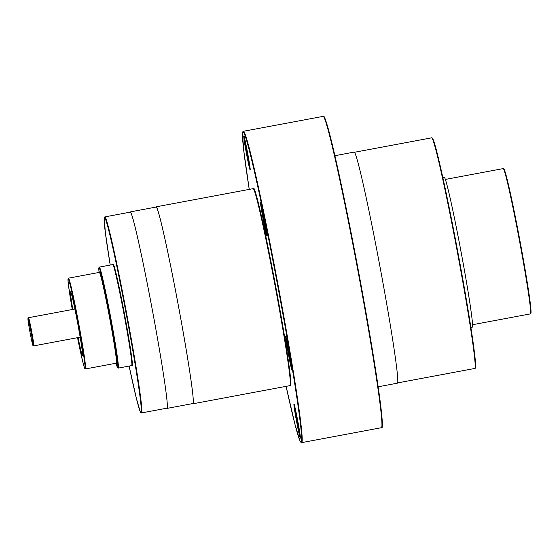 <?xml version="1.0" encoding="UTF-8"?>
<svg xmlns="http://www.w3.org/2000/svg" width="559" height="559" viewBox="0 0 559 559"><rect width="100%" height="100%" fill="white"/><g stroke="black" fill="none" stroke-linecap="round" stroke-linejoin="round"><path stroke-width="0.84" d="M27.95 318.539L28.509 317.722A14.667 0.538 79.4 0 1 28.53 317.708A14.667 0.538 79.4 0 1 31.751 332.018A14.667 0.538 79.4 0 1 33.959 345.839L33.128 345.238A13.961 0.51 -100.6 0 0 31.038 332.158A13.961 0.51 -100.6 0 0 27.95 318.539A13.961 0.51 -100.6 0 0 30.032 332.339A13.961 0.51 -100.6 0 0 32.813 345.294L33.638 345.895L80.161 337.189M78.057 337.58A32.38 1.188 -100.6 0 0 82.494 355.468A32.38 1.188 -100.6 0 0 77.701 323.423A32.38 1.188 -100.6 0 0 70.581 291.812A32.38 1.188 -100.6 0 0 72.796 309.42M155.94 207.096A100.187 3.668 79.4 0 1 156.15 206.816A100.187 3.668 79.4 0 1 178.188 304.62A99.949 3.661 79.4 0 1 192.96 403.535L167.036 408.391A99.949 3.661 79.4 0 1 166.743 408.203M104.84 216.899A99.719 3.654 79.4 0 1 126.774 314.235A99.719 3.654 79.4 0 1 141.525 412.926L140.099 411.263L136.354 398.26L129.115 366.075A99.243 3.634 -100.6 0 0 141.266 408.783A99.243 3.634 -100.6 0 0 126.299 314.326A99.243 3.634 -100.6 0 0 106.098 220.854A99.243 3.634 -100.6 0 0 110.214 265.064L105.323 232.439L104.295 217.444L104.84 216.899L130.303 212.134A99.719 3.654 79.4 0 1 152.244 309.469A99.949 3.661 79.4 0 1 167.036 408.391M130.058 212.175A99.949 3.661 79.4 0 1 130.261 211.903A99.949 3.661 79.4 0 1 152.251 309.469A99.719 3.654 79.4 0 1 166.994 408.161L141.525 412.926M130.261 211.903L156.192 207.047A99.949 3.661 79.4 0 1 178.174 304.62A100.187 3.668 79.4 0 1 193.009 403.766A100.187 3.668 79.4 0 1 192.715 403.584M334.904 155.702L354.147 152.097A117.551 4.304 79.4 0 1 380.008 266.846A117.551 4.304 79.4 0 1 397.393 383.181L378.15 386.786M442.833 177.51L444.251 177.245A76.255 2.795 79.4 0 1 461.028 251.683A76.255 2.795 79.4 0 1 472.306 327.148L470.888 327.413M33.128 345.238L32.457 341.654M32.813 345.294L32.142 341.71M85.492 368.94L84.36 367.515L82.627 361.24L77.54 337.678A45.705 1.677 -100.6 0 0 85.094 367.976A45.705 1.677 -100.6 0 0 78.183 323.333A45.705 1.677 -100.6 0 0 68.505 279.262A45.705 1.677 -100.6 0 0 72.279 309.518L68.617 286.383L67.967 279.905L68.505 278.165A46.173 1.691 79.4 0 1 78.658 323.242A46.173 1.691 79.4 0 1 85.492 368.94L116.37 363.161A46.173 1.691 -100.6 0 0 109.543 317.463A46.173 1.691 -100.6 0 0 99.383 272.387L99.607 272.61M99.6 272.589A46.642 1.712 79.4 0 1 110.018 317.372A46.642 1.712 79.4 0 1 116.496 362.896M118.256 368.108L117.104 366.683L116.062 363.217A50.911 1.866 -100.6 0 0 110.172 317.344A50.911 1.866 -100.6 0 0 99.076 272.45L98.789 268.837L99.348 267.097A51.386 1.88 79.4 0 1 110.654 317.253A51.386 1.88 79.4 0 1 118.256 368.108L131.714 365.586A51.386 1.88 -100.6 0 0 124.112 314.738A51.386 1.88 -100.6 0 0 112.806 264.575L113.016 264.756A51.854 1.901 79.4 0 1 124.587 314.647A51.854 1.901 79.4 0 1 131.84 365.362M472.551 324.716L530.414 313.885A73.907 2.711 -100.6 0 0 519.479 240.747A73.907 2.711 -100.6 0 0 503.226 168.594L503.918 168.937C504.057 169.167 504.449 169.035 506.74 177.755C510.297 191.912 514.692 212.881 519.926 240.663A73.439 2.69 79.4 0 1 530.638 313.278M432.107 138.248A116.845 4.283 79.4 0 1 457.877 252.277A116.845 4.283 79.4 0 1 475.087 367.906M431.632 137.835C431.841 137.395 432.352 137.982 433.162 139.61C436.684 147.429 447.724 197.823 457.877 252.277C468.107 306.709 476.03 357.69 475.576 366.25C475.409 368.06 475.15 368.793 474.787 368.458A117.313 4.297 -100.6 0 0 457.437 252.354A117.313 4.297 -100.6 0 0 431.632 137.835L354.462 152.279M193.009 403.766L290.03 385.612A100.187 3.668 -100.6 0 0 275.21 286.46A100.187 3.668 -100.6 0 0 253.171 188.656L253.353 188.551M253.276 188.676A100.655 3.689 79.4 0 1 275.692 286.369A100.655 3.689 79.4 0 1 290.121 385.556M301.657 442.63L300.931 442.372L299.959 440.758L294.97 424.323L286.096 386.346A157.904 5.786 -100.6 0 0 301.329 432.82A157.904 5.786 -100.6 0 0 277.753 285.984A157.904 5.786 -100.6 0 0 246.631 140.554A157.904 5.786 -100.6 0 0 249.237 189.396L243.78 150.776L242.487 133.657L242.809 131.798L243.389 131.295A158.372 5.807 79.4 0 1 278.228 285.894A158.372 5.807 79.4 0 1 301.657 442.63L381.399 427.705A158.372 5.807 -100.6 0 0 357.97 270.968A158.372 5.807 -100.6 0 0 323.13 116.37C324.479 113.184 329.796 132.553 339.096 174.492C345.224 202.742 351.66 234.871 358.417 270.884A157.904 5.786 79.4 0 1 381.748 427.16M244.311 137.374A16.868 0.615 -100.6 0 0 246.826 153.012A16.868 0.615 -100.6 0 0 250.139 168.504M244.332 136.326L243.92 136.172L247.602 152.873A17.336 0.636 79.4 0 1 250.166 170.027A17.336 0.636 79.4 0 1 246.351 153.103A17.336 0.636 79.4 0 1 243.787 135.949A17.336 0.636 79.4 0 1 247.602 152.873L250.208 169.768L250.537 169.482M261.116 203.609A16.868 0.615 -100.6 0 0 263.624 219.247A16.868 0.615 -100.6 0 0 266.936 234.738M261.13 202.561L260.718 202.407L264.4 219.107A17.336 0.636 79.4 0 1 266.964 236.261A17.336 0.636 79.4 0 1 263.149 219.338A17.336 0.636 79.4 0 1 260.585 202.183A17.336 0.636 79.4 0 1 264.4 219.107L267.006 236.003L267.335 235.709M286.201 337.671A16.868 0.615 -100.6 0 0 288.717 353.309A16.868 0.615 -100.6 0 0 292.029 368.8M286.222 336.616L285.81 336.469L289.485 353.162A17.336 0.636 79.4 0 1 292.05 370.324A17.336 0.636 79.4 0 1 288.241 353.4A17.336 0.636 79.4 0 1 285.677 336.245A17.336 0.636 79.4 0 1 289.485 353.162L292.098 370.058L292.427 369.772M294.488 405.499A16.868 0.615 -100.6 0 0 297.004 421.137A16.868 0.615 -100.6 0 0 300.316 436.628M294.509 404.443L294.097 404.297L297.779 420.99A17.336 0.636 79.4 0 1 300.344 438.144A17.336 0.636 79.4 0 1 296.529 421.227A17.336 0.636 79.4 0 1 293.964 404.073A17.336 0.636 79.4 0 1 297.779 420.99L300.386 437.886L300.714 437.599M503.652 169.091A73.439 2.69 79.4 0 1 519.926 240.663C525.09 268.46 528.576 289.597 530.386 304.082C531.392 313.04 530.987 313.054 530.938 313.326L530.414 313.885M323.661 116.747A157.904 5.786 79.4 0 1 358.417 270.884C365.146 306.905 370.757 339.194 375.264 367.745C381.762 410.208 383.802 430.192 381.399 427.705M397.624 382.901L474.787 368.458M445.362 179.425L503.226 168.594M243.389 131.295L323.13 116.37M253.171 188.656L156.15 206.816M99.348 267.097L112.806 264.575M68.505 278.165L99.383 272.387M28.53 317.708L74.878 309.029"/></g></svg>

